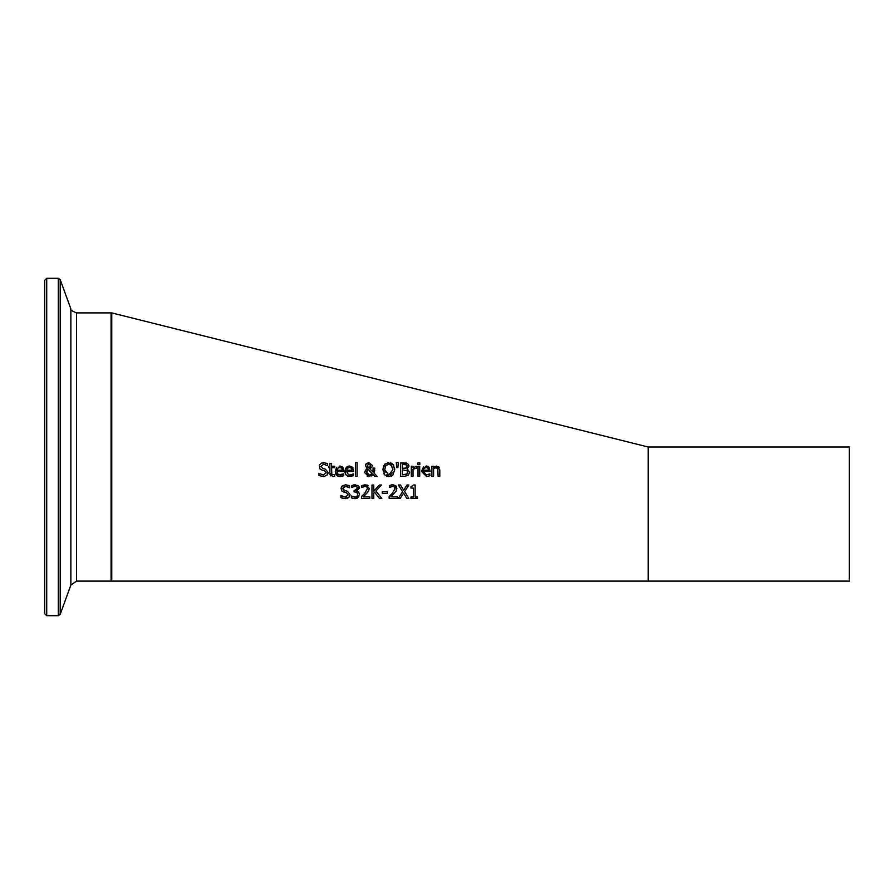 <?xml version="1.0" encoding="UTF-8"?>
<svg xmlns="http://www.w3.org/2000/svg" width="894" height="894" viewBox="0 0 894 894"><rect width="100%" height="100%" fill="white"/><g stroke="black" fill="none" stroke-linecap="round" stroke-linejoin="round"><path stroke-width="1.34" d="M415.129 484.973L415.129 497.053L417.509 497.053L417.509 498.427L410.961 498.427L410.961 497.053L413.397 497.053L413.397 488.068L410.961 488.068L410.961 486.839L413.732 484.973L415.129 484.973L415.129 491.018M415.129 497.053L417.509 497.053L417.509 498.427M410.961 497.053L413.397 497.053M342.223 476.29L337.943 476.144L336.58 475.228L335.261 471.373L339.91 465.998L342.815 467.126L343.944 471.496L336.971 471.496L337.273 473.261L338.781 474.815L343.754 473.876L343.754 475.731L340.323 476.58L338.021 476.178L335.708 473.887L335.261 471.373L336.58 467.428M340.301 475.094L342.368 474.658M336.971 471.496L337.295 473.295M337.82 474.133L338.759 474.803M336.971 470.199L342.29 470.199L341.709 468.177L339.809 467.394L337.798 468.188L336.971 470.199L342.29 470.199L341.709 468.177L340.167 467.406M338.569 467.64L337.798 468.188M323.483 476.591L318.979 475.541L318.979 473.306L323.248 475.049L326.243 472.803L324.533 470.736M322.276 470.177L319.951 468.959L319.337 465.171L321.304 463.17L324.444 462.734M327.573 463.573L323.583 462.701L327.573 463.573L327.573 465.696L323.706 464.243L320.935 466.355L322.689 468.434L325.438 469.149L328.098 472.524L327.874 473.82M324.03 468.78L325.438 469.149M323.706 464.243L320.935 466.355M328.098 472.524L326.88 475.373L323.382 476.591L318.979 475.541M324.589 470.747L322.164 470.143M353.197 474.01L353.454 475.731L348.336 476.379M345.866 474.725L345.408 473.887M345.129 473.015L345.017 472.345M351.923 476.29L347.71 476.167L346.291 475.228L345.062 472.635L345.33 469.037M345.397 468.858L346.257 467.45M346.291 467.406L347.598 466.422M344.961 471.373L345.408 468.836L347.8 466.344L349.61 465.998L352.974 467.707M352.527 467.126L353.644 471.496L346.682 471.496L348.425 474.792L350.001 475.094L353.365 473.876M350.001 475.094L352.068 474.658L350.001 475.094M346.682 470.199L351.99 470.199L351.42 468.177L349.509 467.394L347.509 468.188L346.682 470.199L351.99 470.199L351.42 468.177L349.923 467.417M348.269 467.64L347.509 468.188M330.914 475.977L329.975 474.323M329.886 473.261L329.886 467.685L328.746 467.685L328.746 466.288L329.886 466.288L329.886 463.394L331.585 463.394L331.585 466.288L334.702 466.288L334.702 467.685L331.585 467.685L331.819 474.435L334.702 474.736L334.702 476.256L332.825 476.547L329.886 473.261L329.886 467.685M331.819 474.435L334.602 474.736M331.585 466.288L334.702 466.288M329.886 466.288L329.886 463.394M357.086 476.346L355.399 476.346L355.399 462.343L357.086 462.343L357.086 476.346M355.399 476.346L355.399 470.881M369.624 463.952L368.876 463.785L367.155 465.673L367.501 466.892L368.898 468.132L370.25 467.048L370.507 465.014M370.217 464.433L369.624 463.964M367.155 465.673L368.898 468.132L370.574 465.606L368.876 463.785L367.155 465.673L367.501 466.892M371.77 474.155L372.195 473.63L368.049 469.395L367.121 470.333L366.819 473.529M366.574 472.121L369.39 475.161L372.195 473.63L368.049 469.395M367.322 474.323L369.39 475.161M370.63 474.938L371.446 474.457M374.754 470.199L373.904 473.038L377.112 476.346L374.809 476.346L372.977 474.423L368.898 476.636L367.188 476.334M372.329 475.172L371.412 475.932M368.898 476.636L364.718 472.669L364.931 471.306M364.718 472.669L365.512 470.199L367.199 468.758L365.389 465.763L366.317 463.628L368.943 462.656L372.329 465.439L371.815 467.26L369.747 468.769L372.91 472.032L373.089 468.154L374.843 468.154L373.904 473.038M365.635 464.601L366.317 463.628M367.121 470.333L366.574 472.233M372.91 472.032L373.089 468.154M365.512 470.199L367.199 468.758M374.809 476.346L372.977 474.423M392.187 463.64L393.74 465.338M394.489 467.26L394.645 468.177M387.46 462.779L393.137 464.467L394.746 469.641L392.768 475.183M391.874 475.854L391.214 476.189M393.137 474.803L388.812 476.636L386.398 476.189M388.812 476.636L384.487 474.803L383.459 473.071M390.566 462.88L391.851 463.427M384.487 474.803L382.889 469.641L385.079 463.908M384.498 464.467L388.812 462.656M382.889 469.641L383.694 465.718M391.784 465.595L388.823 464.198L385.839 465.595L384.744 469.641L388.823 475.083L392.879 469.641L391.192 464.969M390.712 464.656L388.823 464.198L385.839 465.595L384.744 469.641L385.113 472.267M392.879 469.641L392.801 468.344M390.354 474.803L392.265 472.892M386.934 474.625L388.823 475.083M400.59 466.411L400.59 462.936L407.664 463.483L409.05 465.964L407.172 468.892L409.687 472.233L408.29 475.262L404.434 476.346L400.59 476.346L400.59 472.892M400.59 476.346L400.59 462.936L404.267 462.936M405.351 462.958L406.457 463.058M407.429 470.758L402.367 469.875L402.367 474.826L407.295 473.876M402.367 469.875L402.367 474.826L406.859 474.267L407.63 471.116M405.686 468.277L407.195 466.21L406.513 464.813L402.367 464.455L402.367 468.378L404.624 468.378M402.367 464.455L402.367 468.378L406.446 467.942L407.172 465.886M404.826 464.467L404.155 464.455M407.195 466.21L406.513 464.813M407.82 472.3L406.736 470.222M409.687 472.233L408.29 475.262M398.288 462.343L397.897 467.562L396.679 467.562L396.288 462.343L398.288 462.343L397.897 467.562M396.679 467.562L396.288 462.343M418.012 468.288L418.012 466.288L419.699 466.288L419.699 476.346L418.012 476.346L418.012 472.892M418.012 476.346L418.012 466.288M416.66 468.098L413.017 469.205L413.017 476.346L411.318 476.346L411.318 466.288L413.017 466.288L413.017 467.786L416.66 466.344L416.66 468.098M414.738 468.165L414.168 468.389M413.017 469.205L413.017 472.624M415.978 466.288L416.66 466.344M411.318 476.346L411.318 472.892M411.318 468.288L411.318 466.288M429.656 474.066L429.992 475.731L426.561 476.58L421.499 471.373L423.6 466.735M421.499 471.373L426.147 465.998L427.813 466.277M426.147 465.998L429.053 467.126L430.182 471.496L423.208 471.496L423.51 473.261L425.689 475.027L429.891 473.876M423.354 469.384L423.208 470.199L428.528 470.199L427.947 468.177L426.047 467.394L423.532 468.914M426.382 467.406L427.947 468.177L428.528 470.199L423.208 470.199L424.035 468.188M423.208 471.496L426.539 475.094M428.461 476.29L426.561 476.58M419.822 464.612L417.9 464.612L417.9 462.846L419.822 462.846L419.822 464.612M431.891 468.277L431.891 466.288L433.59 466.288L433.59 467.406L436.641 465.998L439.792 469.819L439.792 476.346L438.105 476.346L437.769 468.367L435.367 467.752M436.194 467.607L433.59 468.825L433.59 476.346L431.891 476.346L431.891 472.892M438.652 466.668L439.412 467.718M431.891 476.346L431.891 466.288M438.105 476.346L437.769 468.367M342.849 498.36L340.927 497.623L340.927 495.388L345.196 497.12L346.693 496.908M345.978 490.851L347.386 491.219L350.046 494.606L348.828 497.444L345.33 498.662L340.927 497.623M341.251 495.555L342.48 496.405M345.196 497.12L348.191 494.885L346.481 492.817M344.212 492.248L341.899 491.041L341.027 488.616L341.419 486.973M346.537 492.829L341.899 491.041M342.067 486.101L345.542 484.783L349.52 485.643L349.52 487.778L346.894 486.47M341.027 488.616L342.301 485.878L345.542 484.783M348.828 497.444L346.816 498.517M350.046 494.606L349.856 495.812M349.398 487.778L345.654 486.325L342.883 488.426L344.637 490.515L347.386 491.219M342.883 488.426L343.061 489.342M343.195 489.61L344.056 490.303M345.654 486.325L343.251 487.297M353.353 484.984L358.069 485.498L359.209 488.56M358.952 486.526L359.265 487.968L356.784 491.108L358.583 491.968L359.522 494.449L357.198 498.282M358.896 496.751L355.03 498.707L351.376 497.88L351.376 495.98L354.929 497.153L356.963 496.405L357.701 494.315L356.896 492.37L354.113 491.901L354.113 490.404L355.566 490.325M356.874 498.416L356.147 498.606M352.929 498.439L352.27 498.249M357.701 494.382L356.963 496.405L354.929 497.153M356.214 490.102L356.941 489.599M354.706 490.404L357.432 488.158L356.728 486.705L355.097 486.291L351.744 487.465L351.744 485.565L355.242 484.738M357.041 486.995L357.432 488.158M356.896 492.37L354.873 491.901M356.784 491.108L358.583 491.968L359.522 494.449M367.78 492.248L363.232 496.874L369.814 496.874L369.814 498.427L361.545 498.427L361.545 496.528L364.786 493.298L367.434 488.515L366.775 486.828L365.132 486.291L361.824 487.453L361.824 485.543L367.11 485.04M367.434 488.515L366.775 486.828M365.132 486.291L361.925 487.453M363.232 496.874L369.814 496.874M361.824 485.543L365.255 484.738L369.256 488.415L368.563 491.108L364.953 495.242M367.132 485.062L368.261 485.788M379.447 498.427L374.552 492.192L373.77 493.075L373.77 498.427L371.982 498.427L371.982 485.017L373.77 485.017L373.77 491.175L379.268 485.017L381.436 485.017L375.882 491.007L381.772 498.427L379.447 498.427L374.552 492.192L373.77 493.075L373.77 498.427M373.77 485.017L373.77 491.175L379.268 485.017L381.436 485.017M387.359 493.376L382.286 493.376L382.286 491.745L387.359 491.745L387.359 493.376M382.286 491.745L387.359 491.745M394.969 489.275L394.377 486.828L392.734 486.291L389.426 487.453L389.426 485.543L392.857 484.738L395.852 485.777M392.935 486.291L389.527 487.453M391.08 484.973L392.857 484.738L396.858 488.415L396.165 491.108L390.834 496.874L397.417 496.874L397.417 498.427L389.147 498.427L389.147 496.528L392.388 493.298L395.036 488.515M396.288 486.302L396.59 486.895M390.834 496.874L397.417 496.874M394.377 486.828L392.734 486.291M408.86 498.427L406.815 498.427L403.552 493.075L400.233 498.427L398.311 498.427L402.579 491.711L398.433 485.017L400.478 485.017L403.675 490.27L406.938 485.017L408.86 485.017L404.658 491.622L408.86 498.427L404.658 491.622M398.311 498.427L402.579 491.711M398.433 485.017L400.478 485.017L403.675 490.27L406.938 485.017M111.75 312.9L111.75 581.1L648.15 581.1L648.15 447L111.75 312.9M111.75 580.429L111.75 313.57L111.079 312.9L111.079 581.1L111.75 580.429M44.7 280.314L44.7 613.686L46.711 615.698L46.711 278.302L44.7 280.314M44.7 605.45L44.7 288.55M648.15 447L849.3 447L849.3 581.1L648.15 581.1M46.711 278.302L58.311 278.302L58.311 615.698L60.2 614.379L60.2 279.621L70.872 308.933L70.872 585.067L76.538 581.1L76.538 312.9L111.079 312.9M76.538 581.1L111.079 581.1M46.711 615.698L58.311 615.698M58.311 278.302L60.2 279.621M70.872 585.067L60.2 614.379M70.872 308.933C69.844 309.626 71.743 310.944 76.538 312.9"/></g></svg>

